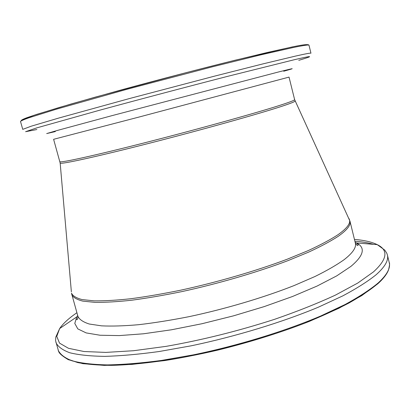 <?xml version="1.0" encoding="UTF-8"?>
<svg xmlns="http://www.w3.org/2000/svg" width="410" height="410" viewBox="0 0 410 410"><rect width="100%" height="100%" fill="white"/><g stroke="black" fill="none" stroke-linecap="round" stroke-linejoin="round"><path stroke-width="0.61" d="M292.822 46.791L235.401 60.147C201.131 68.634 159.341 79.53 121.416 89.872L70.966 104.032L36.644 114.4L26.758 117.757C22.565 119.377 20.797 120.35 21.463 120.678M293.765 47.406L260.852 54.848L212.349 66.83L127.008 89.272L56.103 109.27L29.007 117.757C23.811 119.612 20.977 120.842 20.5 121.447L22.135 119.802L34.44 115.159L59.183 107.502L95.176 97.149L186.253 72.621L230.671 61.331L267.407 52.454L293.114 46.776C303.313 44.598 308.607 44.085 308.996 45.223C308.945 44.613 303.866 45.341 293.765 47.406M308.996 45.223L310.954 53.218C310.949 52.813 305.927 53.741 295.887 56.001L263.117 63.847L214.732 76.091L129.498 98.538L58.563 118.106L31.38 126.147L22.745 129.365L20.5 121.447M298.762 60.337C314.48 55.622 313.132 55.386 294.708 59.624L227.381 76.414C186.832 86.858 138.652 99.609 99.517 110.254L36.849 127.858L25.584 131.702L36.864 129.534M283.71 71.237C296.656 67.609 294.857 67.875 278.303 72.027L112.002 115.64L57.564 130.385L46.678 133.568L55.335 131.574M59.87 161.648C59.593 163.216 94.054 155.723 147.139 142.157C200.141 128.617 258.741 112.258 281.501 104.816C290.439 101.895 294.81 100.163 294.621 99.625L289.029 77.1L140.307 116.712L53.607 139.303L60.142 162.934M295.021 100.875L295.087 101.044C294.923 101.685 290.557 103.422 281.988 106.246C259.402 113.719 201.571 129.924 148.784 143.397C95.919 156.907 60.854 164.502 60.167 163.113L71.366 291.812M348.92 218.479L349.474 219.683C350.693 223.45 346.824 228.488 337.866 234.802C330.26 239.722 320.353 244.995 308.146 250.628L287.087 259.263C256.081 270.938 217.336 282.234 180.784 290.167C162.826 293.832 146.165 296.686 130.79 298.731C116.46 300.279 104.217 300.986 94.064 300.848L82.087 299.577C76.27 298.039 72.734 295.887 71.478 293.135L77.936 316.412C77.741 319.375 77.198 320.318 76.301 319.226L76.783 316.894L77.695 315.551M294.621 99.625L349.991 221.226C351.006 225.003 347.127 230.005 338.347 236.221C330.773 241.152 320.917 246.436 308.771 252.068L287.815 260.698C256.962 272.368 218.381 283.659 181.891 291.597C163.954 295.267 147.287 298.131 131.887 300.192C117.506 301.755 105.196 302.478 94.951 302.36L82.805 301.119C76.865 299.597 73.19 297.47 71.791 294.728M349.991 221.226L355.357 243.115C356.5 247.425 352.764 252.944 344.139 259.668C336.687 264.973 326.949 270.595 314.921 276.535L294.139 285.555C263.502 297.655 225.09 309.053 188.656 316.74C170.739 320.256 154.068 322.911 138.647 324.694C124.23 325.955 111.863 326.339 101.547 325.847L89.272 324.018C83.23 322.091 79.453 319.554 77.936 316.412M355.147 242.243L356.597 242.966C365.73 247.748 363.819 255.568 350.863 266.428L336.702 275.889L317.063 286.062L292.566 296.476L264.24 306.593L233.495 315.849L201.986 323.726L171.436 329.794L143.444 333.791L119.341 335.59L100.071 335.242L86.167 332.915L77.792 328.871L74.789 323.423L76.783 316.894L59.66 328.543C63.084 323.521 68.829 318.252 76.89 312.733M354.445 239.399C364.188 240.214 371.783 241.961 377.241 244.637C388.613 250.105 387.342 259.202 373.433 271.922L357.751 283.054L335.493 295.077C317.591 303.364 297.235 311.467 274.428 319.375C238.148 331.07 202.022 340.069 166.055 346.368L133.563 350.724L105.836 352.405L83.963 351.513L68.496 348.305L59.527 343.134L56.759 336.415L59.66 328.543L55.806 337.061L55.591 340.725L58.681 351.58C59.399 353.579 62.602 356.269 68.285 359.662L82.83 363.67L104.289 365.397L131.958 364.418L164.784 360.569C212.108 353.138 266.536 338.347 309.801 321.204L338.87 308.279L361.779 295.589L377.825 283.756M355.357 243.115C356.992 245.595 357.93 246.143 358.171 244.755L356.597 242.966L377.241 244.637L384.8 250.136L386.794 253.216L387.378 254.928C388.772 260.207 385.041 266.787 376.19 274.68C367.929 281.332 356.818 288.389 342.862 295.846L318.421 307.167C282.07 322.352 235.473 336.569 190.978 345.85L158.967 351.549C138.821 354.312 120.786 355.916 104.868 356.367C90.436 356.172 78.746 354.973 69.797 352.759C62.469 350.053 57.846 346.635 55.929 342.504M387.378 254.928L389.228 262.59C390.668 268.068 386.994 274.854 378.199 282.941C369.989 289.752 358.929 296.953 345.025 304.538L320.651 316.028C284.396 331.403 237.872 345.671 193.407 354.85L161.407 360.441C141.255 363.106 123.21 364.598 107.271 364.905C92.814 364.567 81.093 363.209 72.104 360.831C64.734 357.956 60.07 354.373 58.107 350.073M377.62 283.807C370.368 289.875 360.836 296.266 349.018 302.98C335.949 309.801 320.999 316.607 304.159 323.403C277.344 333.607 248.619 342.493 217.976 350.068C177.802 359.498 139.815 364.797 111.402 365.361C98.01 365.269 86.776 364.336 77.695 362.568L67.189 358.934M354.886 241.198C362.158 241.756 368.375 242.802 373.53 244.334M389.228 262.59C389.854 263.112 389.608 265.577 388.49 269.99C386.937 274.075 383.488 278.569 378.143 283.469"/></g></svg>

